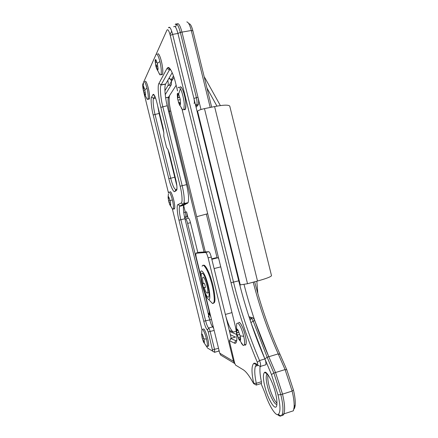 <?xml version="1.0" encoding="UTF-8"?>
<svg xmlns="http://www.w3.org/2000/svg" width="438" height="438" viewBox="0 0 438 438"><rect width="100%" height="100%" fill="white"/><g stroke="black" fill="none" stroke-linecap="round" stroke-linejoin="round"><path stroke-width="0.66" d="M182.071 109.352L234.779 323.989C236.361 330.422 237.046 335.754 236.816 339.981C236.476 342.735 235.688 343.781 234.456 343.118L229.594 340.769L229.397 341.016L234.615 362.932L235.562 365.095L243.238 369.76C246.079 371.501 249.523 376.089 253.575 383.513L253.717 383.283C251.407 372.524 251.434 365.872 253.788 363.332C254.834 362.878 256.066 363.409 257.5 364.931L257.708 363.463L257.309 362.248C246.567 336.806 237.801 310.29 231.012 282.702L170.273 35.434C168.964 30.676 167.864 28.903 166.955 30.118L143.795 81.78M169.867 27.506L168.488 27.709C169.643 26.242 171.028 28.465 172.649 34.372L233.547 282.231C240.238 309.425 248.904 335.53 259.542 360.545L260.418 363.179L260.67 366.343L259.783 366.184M157.839 53.754C158.961 53.89 160.149 56.382 161.398 61.232C162.547 66.105 162.974 70.118 162.684 73.261C162.471 74.695 162.016 75.112 161.315 74.504L162.367 74.389L162.684 73.261C163.566 67.824 159.843 52.888 157.839 53.754M185.438 109.057L185.882 104.386C185.657 97.094 181.901 85.465 180.155 86.921C181.584 87.003 183.046 89.883 184.535 95.561C185.663 100.286 186.079 104.321 185.789 107.666C185.504 109.626 184.885 110.19 183.938 109.358L185.438 109.057L182.624 109.889L181.255 108.049M236.416 330.772L236.679 323.562L237.905 323.036C240.008 324.892 241.951 329.316 243.742 336.313C244.634 340.244 244.837 343.113 244.349 344.914L245.942 344.449L246.189 343.2C246.89 338.016 242.083 323.748 239.487 322.587L238.715 322.499C239.827 321.109 243.643 328.325 245.16 335.043C245.959 338.267 246.298 340.988 246.189 343.2C245.959 345.013 245.4 345.566 244.513 344.865L244.585 344.914M145.268 81.254C146.155 81.408 147.157 83.658 148.274 88.005C149.303 92.385 149.708 95.829 149.489 98.336L148.597 99.141L149.287 99.059L149.489 98.336C150.207 94.159 146.818 80.488 145.268 81.254M170.097 191.734C171.099 191.871 172.276 194.488 173.629 199.586C174.494 203.199 174.85 206.035 174.696 208.099L173.826 208.899L174.297 209.03L174.696 208.099C175.353 203.982 171.515 190.738 170.097 191.734M201.611 334.599L201.934 329.562L202.455 329.294C203.703 330.405 205.044 333.641 206.468 339.007C207.333 342.587 207.601 345.056 207.284 346.403L208.515 346.042L208.641 345.462C209.178 341.87 205.329 329.48 203.686 328.943L203.38 328.933C204.557 329.168 206.002 332.409 207.716 338.645C208.428 341.558 208.734 343.825 208.641 345.462L207.941 346.288M265.461 364.892L266.014 364.723L265.784 361.553L264.902 358.93C254.144 334.008 245.422 307.974 238.737 280.835L177.943 33.458C176.317 27.561 174.904 25.349 173.705 26.822M163.85 133.021L163.801 136.229L166.593 147.606L167.842 149.298L169.309 153.234L175.709 179.334C176.711 183.5 177.116 186.834 176.919 189.326L176.448 190.497L174.762 191.543C173.667 192.879 170.448 185.849 168.811 178.704L153.191 114.975C151.373 108.049 150.486 98.326 151.603 97.072L153.218 94.307C154.28 94.46 155.468 97.061 156.771 102.109L163.166 128.17L163.85 133.021M206.621 346.584L207.656 348.128L212.704 351.166L208.22 331.873L207.464 330.077C206.276 329.037 205.033 326.086 203.747 321.224L178.978 220.188C177.138 213.147 176.552 204.65 177.965 204.595L181.184 203.018C182.684 203.04 182.164 193.842 180.166 186.21L160.823 107.354C158.43 98.276 157.362 85.3 158.945 83.423L167.02 68.41L167.853 67.572C169.73 66.324 173.678 74.641 175.786 83.757L177.56 90.967M143.795 81.791L142.755 84.277C142.607 86.056 142.898 88.525 143.637 91.673L168.46 192.944M172.391 208.992L201.94 329.551M230.339 334.665L235.343 337.096M213.678 328.473L212.742 326.847C211.757 326.031 210.749 323.682 209.714 319.795L184.929 218.721C183.429 212.342 183.029 207.886 183.73 205.351L188.105 202.619C189.074 199.219 188.559 193.224 186.566 184.622L167.206 105.733C165.093 97.712 164.162 86.177 165.58 84.156L172.194 72.697L169.046 78.15L171.291 79.628L170.442 79.371M218.666 351.101L218.984 350.121M261.196 383.513L261.513 383.414L261.42 381.717C260.068 375.563 259.625 370.488 260.095 366.486M157.685 105.821L159.12 113.475L163.85 132.758L159.12 113.475L157.685 105.821M176.875 185.871L167.94 149.446L176.487 183.062M257.259 364.69L256.471 364.849L255.365 366.288C254.336 370.011 254.659 375.684 256.329 383.294L256.433 384.991L255.945 384.909M170.294 69.182L169.386 69.971L161.042 85.021C159.678 87.031 160.669 98.577 162.783 106.609L182.164 185.63C184.168 194.242 184.71 200.243 183.796 203.632L179.575 206.336C178.912 208.86 179.334 213.317 180.839 219.706L205.657 320.934C206.687 324.826 207.689 327.186 208.647 328.007C209.129 328.418 209.638 329.617 210.163 331.599L214.554 349.513L214.68 352.294M230.623 338.536L235.841 340.655L236.777 340.381M154.838 96.19L153.568 98.49C152.627 99.815 153.426 108.296 154.997 114.302L170.65 178.146C172.66 185.734 174.434 189.534 175.972 189.544L176.963 188.92M268.001 374.758C267.514 377.332 267.842 380.956 268.998 385.626C270.487 392.251 274.599 401.454 276.947 403.075C274.599 401.454 270.487 392.251 268.998 385.626C267.842 380.956 267.514 377.332 268.001 374.758M261.07 383.551L264.957 392.99C268.762 405.155 275.743 416.554 278.25 414.419C280.605 412.41 280.523 405.889 278.004 394.857L280.835 394.671L282.515 394.134L282.406 393.696L275.524 372.524L268.801 356.729L254.79 320.66L253.186 321.12L267.153 357.222L273.854 373.039L280.835 394.671C283.019 403.814 283.506 410.39 282.296 414.397L283.944 413.861C285.171 409.853 284.695 403.278 282.515 394.134L292.13 391.09C293.674 397.414 294.336 402.796 294.117 407.241L293.378 410.8L283.944 413.861C283.37 415.186 282.592 415.744 281.612 415.536C282.592 415.744 283.37 415.186 283.944 413.861C285.171 409.853 284.695 403.278 282.515 394.134L275.524 372.524L268.801 356.729C258.77 333.822 250.52 309.765 244.048 284.552M254.648 281.793C261.196 307.169 269.66 331.363 280.035 354.369L286.813 369.842L293.433 389.973L292.13 391.09L285.072 369.59L278.223 353.888C268.018 331.166 259.679 307.268 253.213 282.181M225.986 316.942C228.57 325.522 231.018 330.564 233.344 332.081L229.282 330.372M184.168 202.071L184.633 203.977M184.694 217.735L187.01 216.794C187.267 215.879 187.125 214.237 186.566 211.861L188.132 218.234M172.189 79.459L172.725 79.355L173.952 77.323L169.123 85.35M200.998 109.522L181.967 32.111C180.013 25.043 178.299 22.393 176.821 24.167L175.463 27.008M169.583 95.528L169.292 96.574C168.876 100.313 169.375 105.164 170.787 111.132L205.334 251.91M189.156 23.712C190.492 23.986 191.734 26.368 192.895 30.874L211.663 107.168M293.433 389.973C294.845 395.755 295.447 400.693 295.239 404.783C295.059 406.957 294.604 408.408 293.871 409.136M210.213 107.463L191.286 30.501C189.889 25.075 188.395 22.207 186.807 21.9M204.048 251.987L169.473 111.082C168.236 105.843 167.792 101.594 168.148 98.331L168.526 97.176L176.158 85.279M218.688 258.464L217.719 257.785L215.584 257.845M264.793 386.338C262.986 378.689 262.909 374.047 264.568 372.415C266.463 370.198 273.071 382.297 275.507 393.039C276.57 397.304 277.035 400.94 276.915 403.945C276.504 413.565 268.04 400.146 264.793 386.338M267.328 373.904L266.556 374.786C265.866 377.195 266.151 380.978 267.415 386.119C269.403 394.945 274.998 405.648 276.893 404.192M278.004 394.857L271.478 374.561L264.902 358.93L250.914 322.598L253.186 321.12C252.441 319.483 251.779 318.557 251.204 318.333L250.125 320.26M219.005 350.208L218.693 351.117L219.318 351.484L218.655 351.101M282.296 414.397L281.032 415.958C280.123 416.368 278.968 415.897 277.561 414.551M229.55 331.462L236.684 334.506M254.79 320.66C254.045 319.028 253.383 318.097 252.803 317.879L248.959 316.718M210.065 313.739L209.172 313.416M213.344 327.115L212.742 326.847C211.757 326.031 210.749 323.682 209.714 319.795C209.194 317.846 208.702 316.685 208.225 316.318M249.299 317.747L251.204 318.333L252.803 317.879M208.264 313.876L209.386 314.292L210.809 316.794M183.555 205L185.307 212.162C185.865 214.538 186.013 216.18 185.756 217.095L184.666 217.604M185.597 217.275L184.436 216.558L185.597 217.275L186.84 216.974M196.098 107.321L198.359 104.638C198.868 103.083 198.737 100.609 197.971 97.209L181.967 32.111C180.013 25.043 178.299 22.393 176.821 24.167L175.222 24.435C176.684 22.666 178.386 25.316 180.341 32.39L196.35 97.526C197.116 100.932 197.253 103.406 196.755 104.961L195.802 106.138M173.481 75.944L171.291 79.628L172.725 79.355M194.105 103.543C194.532 102.689 194.467 100.986 193.914 98.441L177.943 33.458C176.3 27.512 174.882 25.311 173.689 26.855M171.691 31.098L170.054 34.586M229.786 106.226L229.742 106.051C228.335 104.715 223.287 104.89 214.598 106.576L204.464 108.624L247.519 283.725L257.517 281.015C266.058 278.656 270.728 276.887 271.516 275.71L271.494 275.611M220.374 105.585L205.028 78.084L204.53 78.178M204.207 76.864L205.028 78.084M257.818 293.471L256.827 281.201M216.947 106.127L206.955 88.022M207.7 213.722L196.695 216.701M247.519 283.725L239.772 284.963M197.144 111.581L197.565 111.11C198.649 110.239 200.949 109.407 204.464 108.624M208.143 313.389L209.085 313.444C209.298 312.644 209.156 311.215 208.663 309.151L204.71 293.033M200.659 276.509L187.634 223.396C186.856 220.495 186.161 218.984 185.542 218.858L185.006 219.038M197.828 252.622L190.492 222.701L187.634 223.396M185.542 218.858L188.378 218.173C189.008 218.294 189.714 219.805 190.492 222.701M203.095 288.27C205.044 294.637 206.889 298.371 208.619 299.466C210.694 300.939 209.988 290.608 207.251 281.99C204.393 272.102 200.275 267.426 200.533 273.958C200.642 278.081 201.496 282.855 203.095 288.27M202.153 266.282C203.057 262.521 207.875 269.95 210.766 280.139C213.481 288.626 215.107 300.545 213.771 302.691L212.496 303.534L210.18 301.103M213.311 303.381L214.456 302.505C215.797 300.358 214.177 288.434 211.461 279.953C208.942 271.16 204.672 263.539 203.287 265.428M203.216 287.208L203.391 287.821C205.811 295.245 207.634 298.234 208.86 296.8C209.49 294.046 208.844 289.272 206.928 282.477C204.486 275.08 202.674 272.124 201.496 273.602C200.922 275.382 201.256 279.011 202.498 284.486M201.891 273.498L201.852 273.126M164.918 90.699L168.011 85.503C168.351 84.654 168.291 82.902 167.836 80.236M165.225 94.646L171.154 84.961L167.978 85.569M168.948 78.314L171.072 79.82C171.493 82.399 171.532 84.091 171.192 84.895L171.154 84.961M223.254 356.614L220.664 355.054L219.734 353.181L205.389 294.681M231.226 338.289L211.28 257.04L208.116 257.856L233.514 361.355L234.861 363.764M208.116 257.856C207.234 254.593 206.402 252.808 205.614 252.502L195.961 253.252C195.715 254.177 195.868 255.781 196.41 258.075L200.549 274.96M205.614 252.502L208.756 251.697L199.142 252.288L196.197 253.038M208.756 251.697C209.561 252.003 210.399 253.783 211.28 257.04M238.984 339.434L239.186 338.974L240.429 340.266L240.117 335.853L238.162 330.367C237.391 329.026 236.849 328.692 236.542 329.36C236.296 330.175 236.4 331.643 236.865 333.751L238.787 339.176C239.559 340.54 240.106 340.901 240.424 340.271C240.692 339.477 240.588 338.005 240.117 335.853L238.162 330.367L237.834 330.164L237.538 330.69L236.542 329.36L236.865 333.751L238.984 339.434M244.349 344.914L243.26 345.522L241.398 343.397M177.286 94.378L177.576 98.911L179.158 103.998C179.788 105.082 180.232 105.147 180.494 104.189L180.232 99.218L178.627 94.066C177.992 93.004 177.554 92.966 177.302 93.956L177.576 98.911L179.158 103.998L179.525 103.368L180.494 104.189L180.232 99.218L178.627 94.066L178.261 94.745L177.33 93.88L177.286 94.378M178.173 97.69L177.817 95.21M178.014 87.863C178.627 86.768 179.416 87.08 180.39 88.804C182.038 91.312 184.184 100.105 184.272 104.709L183.845 109.374M157.434 70.096L157.505 68.618L158.025 68.892L158.063 68.607L157.335 63.357L155.873 59.672C155.408 59.294 155.167 59.814 155.151 61.243L155.873 66.434L157.324 70.107C157.79 70.513 158.036 70.014 158.063 68.607L157.335 63.357L155.873 59.672L155.693 61.205L155.189 60.948L155.873 66.434L157.434 70.096M155.961 54.487L155.966 54.476C156.99 53.217 158.31 55.56 159.919 61.501C161.299 67.709 161.644 72.062 160.954 74.569L160.045 74.925L159.049 73.568M156.881 67.074L156.448 65.076M155.797 60.838L155.753 60.417M203.626 342.138L203.719 341.64L204.447 342.516L203.982 338.941L202.57 334.835C202.066 333.887 201.754 333.723 201.639 334.336L202.104 337.89L203.506 341.963L204.447 342.516L203.982 338.941L202.57 334.835L202.257 335.229L201.639 334.336L202.104 337.89L203.626 342.138M207.284 346.403L206.709 346.644L205.92 345.708M170.048 205.126L170.108 204.267L170.667 204.672L170.086 200.642L168.794 197.018C168.367 196.388 168.132 196.531 168.088 197.445L168.668 201.442L169.949 205.044C170.377 205.696 170.617 205.57 170.667 204.672L170.086 200.642L168.794 197.018L168.597 197.877L168.11 197.314L168.668 201.442L170.048 205.126M168.614 192.315L168.816 192.041C169.791 192.047 170.979 194.664 172.369 199.881C173.399 204.311 173.711 207.36 173.295 209.025L172.747 209.304L171.948 208.335M145.027 95.292L145.055 94.077L145.498 94.154L144.825 89.697L143.598 86.406C143.226 86.018 143.045 86.412 143.056 87.589L143.724 92.007L144.94 95.287C145.317 95.698 145.504 95.32 145.498 94.154L144.825 89.697L143.598 86.406L143.489 87.644L143.078 87.354L143.724 92.007L145.027 95.292M143.724 81.802L143.73 81.796C144.518 80.926 145.602 83.078 146.982 88.252C148.197 93.617 148.548 97.285 148.044 99.251L147.458 99.492L146.746 98.561M143.735 87.228L143.686 86.823M204.141 287.454C205.614 291.96 206.774 293.783 207.628 292.934L207.815 291.675C208.012 286.775 203.741 274.566 202.734 277.522L202.548 278.88L203.183 283.808M205.017 287.689L205.367 287.301C204.989 284.525 204.469 283.151 203.818 283.178L202.471 284.514M202.345 284.788C202.504 286.129 202.783 286.934 203.172 287.197L203.221 286.939C203.008 285.384 202.717 284.612 202.356 284.623L202.345 284.788M280.035 354.369L278.223 353.888L267.153 357.222L264.902 358.93L259.542 360.545L257.309 362.248M253.717 383.283L256.329 383.294L261.42 381.717M231.012 282.702L238.737 280.835M170.273 35.434L172.649 34.372L177.943 33.458L180.341 32.39L191.286 30.501L192.895 30.874M212.605 349.754L218.551 348.347M208.22 331.873L214.16 330.46M207.464 330.077L208.647 328.007L212.742 326.847L213.114 326.19M203.747 321.224L211.483 319.521M178.978 220.188L184.929 218.721M177.965 204.595L179.974 205.849L184.146 204.864M181.184 203.018L183.243 204.305L187.53 203.298M180.166 186.21L186.566 184.622M160.823 107.354L167.206 105.733M158.945 83.423L161.129 84.852L165.674 83.987M167.02 68.41L169.386 69.971L170.661 69.735M229.594 340.769L230.941 338.371L235.622 337.014M151.603 97.072L153.623 98.386L155.567 98.008M153.191 114.975L159.525 113.322M168.811 178.704L174.751 177.226M212.633 351.156L214.609 352.316M235.841 340.655L234.456 343.118M152.933 94.597L154.587 95.67M175.972 189.544L174.762 191.543M176.799 189.917L176.448 190.497M271.478 374.561L273.854 373.039L275.524 372.524L285.072 369.59L286.813 369.842M233.344 332.081L236.257 331.243M165.624 97.74L168.526 97.176M168.564 111.268L170.787 111.132M225.373 314.451L231.981 312.601M214.116 268.587L220.747 266.851M211.839 259.307L217.719 257.785M211.729 258.853L215.71 257.823M210.147 314.079L209.386 314.292L208.674 315.535M186.566 211.861L183.73 212.578M197.971 97.209L193.914 98.441M198.217 104.868L196.613 105.191L195.37 104.375M214.598 106.576L257.517 281.015M217.084 257.801L206.369 214.16M197.565 111.11L240.309 285.034M233.514 361.355L219.734 353.181M240.117 335.853L243.742 336.313M238.086 330.247L237.807 330.323M237.286 330.405L236.695 330.575M240.418 339.664L239.975 339.795M239.958 337.298L238.343 337.769M239.482 334.397L237.363 335.01M238.705 332.278L236.859 332.809M178.928 94.997L177.434 95.287M180.292 99.607L177.987 100.061M178.627 94.066L180.39 88.804M179.158 103.998L182.624 109.889M180.516 103.855L180.127 103.932M180.259 102.361L178.792 102.651M179.476 97.439L177.571 97.811M178.682 94.186L178.337 94.252M155.873 66.434L156.415 67.162M157.335 63.357L159.919 61.501M156.103 60.176L155.736 60.241M156.705 62.322L155.375 62.563M157.445 68.98L156.968 69.062M157.735 66.915L156.229 67.195M157.45 64.895L155.742 65.207M203.982 338.941L206.468 339.007M202.208 335.19L201.798 335.305M204.064 340.644L203.172 340.901M203.829 338.432L202.46 338.826M203.128 336.806L202.038 337.118M170.086 200.642L172.369 199.881M169.167 198.288L168.274 198.496M170.546 203.856L169.637 204.07M170.163 201.956L168.986 202.236M169.96 200.204L168.564 200.533M144.825 89.697L146.982 88.252M144.228 88.536L143.259 88.722M145.016 94.29L144.639 94.362M145.153 92.478L144.02 92.697M144.956 90.71L143.598 90.973M256.433 384.991L261.513 383.414M258.36 365.38L255.365 366.288M260.67 366.343L266.014 364.723M168.488 27.709L169.84 27.479M214.839 352.223L218.934 351.019M183.73 205.351L179.575 206.336M183.796 203.632L188.105 202.619M165.58 84.156L161.042 85.021M155.599 98.096L153.568 98.49M214.751 352.333L212.704 351.166M257.747 365.035L260.49 366.579M256.471 364.849L253.788 363.332M253.717 383.661L256.329 385.122M229.539 340.753L230.547 338.881M167.853 67.572L170.158 69.22M153.218 94.307L154.16 94.953M165.641 97.827L168.466 97.28M294.117 407.241L295.239 404.783M169.292 96.574L168.148 98.331M264.568 372.415L267.262 373.932M267.749 374.419L266.556 374.786M218.841 351.139L219.301 351.396M281.032 415.958L278.25 414.419M185.756 217.095L187.01 216.794M175.222 24.435L176.821 24.167M196.755 104.961L198.359 104.638M229.742 106.051L271.516 275.71M209.085 313.444L209.933 313.208M208.619 299.466L212.496 303.534M213.771 302.691L214.456 302.505M202.663 273.296L201.496 273.602M234.527 363.392L220.664 355.054M168.011 85.503L171.192 84.895M238.349 338.284L243.26 345.522M238.212 330.471L237.763 330.602M240.172 338.689L239.433 338.902M236.799 332.875L238.715 332.322M238.688 332.196L236.963 332.694M198.633 101.304L198.961 101.238M178.304 101.873L179.722 105.421M180.44 103.187L179.783 103.313M177.549 97.849L179.487 97.471M179.449 97.378L177.614 97.734M178.841 94.63L178.261 94.745M160.954 74.569L162.41 74.301M156.344 68.082L160.045 74.925M156.306 61.09L155.693 61.205M158.063 68.52L157.696 68.585M206.785 346.682L203.604 342.149M202.679 335.092L202.351 335.185M204.267 341.481L203.834 341.607M202.022 337.14L203.133 336.822M203.117 336.773L202.071 337.074M173.295 209.025L174.538 208.729M169.709 204.584L172.747 209.304M168.11 197.127L168.406 193.793M169.046 197.73L168.635 197.823M170.612 204.152L170.234 204.239M148.044 99.251L149.314 99.004M144.469 94.394L147.458 99.492M143.106 86.669L143.478 83.39M143.949 87.556L143.489 87.644M145.487 93.995L145.181 94.055M209.036 292.557L207.628 292.934M203.172 287.197L205.274 287.761"/></g></svg>
